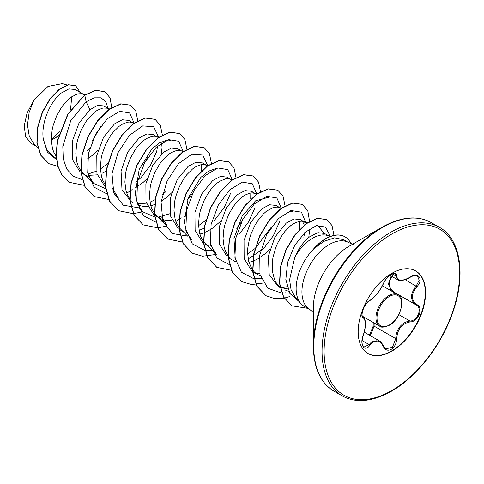 <?xml version="1.0" encoding="UTF-8"?>
<svg xmlns="http://www.w3.org/2000/svg" width="484" height="484" viewBox="0 0 484 484"><rect width="100%" height="100%" fill="white"/><g stroke="black" fill="none" stroke-linecap="round" stroke-linejoin="round"><path stroke-width="0.73" d="M369.867 300.401C375.009 297.085 379.486 291.513 383.298 283.691C385.046 279.758 387.696 276.648 391.229 274.349C394.696 272.607 396.535 273.139 396.729 275.94C397.437 281.168 401.92 281.567 410.178 277.138C418.327 271.391 423.923 279.359 416.906 286.691C410.916 294.326 410.916 300.298 416.906 304.605C423.93 307.509 418.315 321.939 410.178 321.914C401.914 323.433 397.431 329.011 396.729 338.643C396.529 343.465 394.696 347.04 391.229 349.381C387.69 351.094 385.046 350.107 383.298 346.411C379.48 339.399 375.003 339 369.867 345.213C364.888 352.794 359.297 344.808 363.151 335.648C366.037 326.198 366.037 320.22 363.151 317.716C359.297 316.657 364.9 302.222 369.867 300.401A0.732 0.605 63.4 0 1 369.594 300.715C368.705 300.479 363.95 306.275 363.206 309.203C361.838 313.45 361.699 315.973 362.788 316.778L362.685 316.705M363.151 335.648L363.206 335.721C362.456 336.997 361.693 342.914 362.147 343.604C362.558 345.727 363.145 346.895 363.907 347.095L369.123 344.602L371.682 341.819L379.244 340.821C380.146 341.722 380.606 340.688 383.443 346.012A0.732 0.393 157.4 0 1 383.298 346.411M383.267 345.866A0.732 0.393 157.4 0 1 383.443 346.012L385.754 348.855L392.464 347.288L395.761 338.643C396.087 330.754 399.512 325.194 406.04 321.957L409.924 321.025C417.577 321.104 422.798 307.691 416.179 304.92L416.192 304.932C409.978 300.419 409.978 294.133 416.179 286.056L419.18 280.254L417.486 276.031C415.931 274.966 413.487 275.396 410.166 277.308L410.002 277.247M391.465 291.029L388.356 284.084L391.181 275.995M369.474 335.176L373.164 326.192L373.249 322.453M415.556 270.858A47.674 27.527 -60 0 1 422.659 309.119A47.674 27.527 -60 0 1 391.556 350.985A47.674 27.527 -60 0 1 367.882 353.435M391.877 273.315A47.674 27.527 -60 0 1 415.72 270.955A47.674 27.527 -60 0 1 423.022 309.155A47.674 27.527 -60 0 1 391.877 351.166A47.674 27.527 -60 0 1 368.04 353.526A47.674 27.527 -60 0 1 360.731 315.326A47.674 27.527 -60 0 1 391.877 273.315M352.812 244.099L348.631 242.605A38.684 22.337 120 0 0 329.289 244.517A38.684 22.337 120 0 0 304.019 278.609A38.684 22.337 120 0 0 309.948 309.609L304.146 306.257A38.684 22.337 -60 0 1 300.83 303.535A38.684 22.337 -60 0 1 314.17 248.443L313.807 248.673A38.272 22.095 -60 0 1 325.696 238.636A38.272 22.095 -60 0 1 344.832 236.743A38.272 22.095 -60 0 1 344.935 236.797M313.336 345.987L313.336 307.788A50.082 28.919 120 0 1 348.746 246.447L381.834 227.347A96.867 55.926 120 0 0 381.828 227.347A96.867 55.926 120 0 0 313.336 345.987C313.65 367.937 320.511 382.977 333.912 391.12L342.2 395.906C355.952 403.438 372.408 401.859 391.58 391.157C417.123 376.727 441.91 344.656 452.976 311.732C466.225 274.271 460.357 238.679 439.496 227.383A97.296 56.174 120 0 0 390.848 232.205A97.296 56.174 120 0 0 327.287 317.94A97.296 56.174 120 0 0 342.2 395.906M328.17 235.575L324.492 233.451L317.873 232.665L309.839 236.67C303.771 241.347 298.749 248.244 294.78 257.355A34.539 19.941 -60 0 1 312.549 238.237A34.539 19.941 -60 0 1 326.234 235.182L331.05 236.162M294.78 257.355L289.577 279.758L291.047 289.644L295.228 297.2L300.83 303.535M314.17 248.443L323.826 241.365L334.517 237.856L343.531 239.659L348.631 242.605M83.339 94.223L75.129 89.48L68.849 88.893L61.147 93.091C50.312 101.501 40.777 122.984 43.306 139.192L47.021 149.986L54.166 157.143L56.344 158.401M85.13 94.743L80.84 93.69L78.341 93.854L75.631 94.652L69.865 98.125L64.1 103.885L61.395 107.496L56.664 115.858L53.228 125.199L52.115 130.014L51.268 139.495L52.387 148.165L53.682 151.988L56.192 156.453M107.878 108.392L103.522 105.875L97.465 105.403L89.957 109.729L79.031 123.033L72.231 141.455L72.425 159.557L80.223 172.056M88.372 175.365L97.272 174.851M109.402 109.348L107.049 108.15L102.88 108.017L97.326 110.249L94.404 112.294L88.639 118.054L85.934 121.665L81.203 130.027L77.761 139.362L76.653 144.184L75.806 153.658L76.926 162.328L78.22 166.157L80.731 170.622M80.943 170.912L84.869 174.772L88.632 176.829M132.416 122.555L128.702 120.413L122.307 119.76L114.496 123.892L103.564 137.208L96.776 155.594L96.957 173.708L104.756 186.219M134.189 123.069L129.918 122.028L127.419 122.186L121.865 124.418L118.943 126.463L113.177 132.217L110.473 135.835L105.736 144.196L102.299 153.531L101.186 158.347L100.345 167.827L101.458 176.497L102.759 180.326L105.27 184.791M158.474 137.68L153.24 134.576L146.852 133.923L139.035 138.061L127.764 151.982L121.067 171.173L121.986 189.589L130.964 201.489L133.578 202.996M137.444 203.703L146.35 203.183M157.687 137.147L154.457 136.192L151.958 136.355L146.398 138.587L143.482 140.626L137.716 146.386L135.012 149.998L130.275 158.359L126.838 167.7L125.725 172.516L124.884 181.99L125.997 190.666L127.298 194.489L129.809 198.954M138.158 205.337L143.929 206.456L147.493 206.329M150.796 205.748L154.505 204.611M181.494 150.893L177.773 148.745L171.384 148.092L163.574 152.224L152.684 165.468L145.878 183.805L145.993 201.882L153.676 214.436M183.261 151.407L178.995 150.361L176.491 150.518L170.937 152.75L168.021 154.795L162.255 160.555L159.551 164.167L154.813 172.528L151.377 181.863L150.264 186.685L149.423 196.159L150.536 204.829L151.837 208.658L154.348 213.123M154.559 213.414L158.486 217.274L161.505 219.016L164.856 220.141L168.468 220.625L172.032 220.498M206.027 165.056L202.312 162.914L195.923 162.261L188.113 166.393L177.211 179.655L170.416 197.962L170.525 216.033L178.215 228.605M208.066 165.649L203.534 164.53L201.029 164.687L195.476 166.919L192.559 168.964L186.794 174.718L184.083 178.336L179.352 186.691L175.916 196.032L174.803 200.848L173.962 210.328L175.075 218.998L176.376 222.821L178.886 227.292M179.098 227.577L187.671 236.144M199.868 234.087L203.582 232.943M203.8 232.858L208.864 230.475L212.827 227.976L220.728 221.158M230.566 179.225L226.851 177.077L220.468 176.424L212.651 180.562L201.719 193.878L194.925 212.294L195.112 230.396L202.923 242.895M232.338 179.739L228.073 178.693L225.568 178.856L220.014 181.089L217.098 183.127L211.333 188.887L208.622 192.499L203.891 200.86L200.455 210.201L199.341 215.017L198.501 224.491L199.614 233.167L200.914 236.991L203.419 241.456M203.637 241.746L205.639 244.003L209.028 246.556M256.447 194.211L251.39 191.247L245.001 190.593L237.19 194.725L226.294 207.981L219.494 226.306L219.609 244.396L227.305 256.95M255.836 193.812L252.612 192.862L250.107 193.019L244.553 195.252L241.637 197.297L238.715 199.91L233.161 206.668L228.43 215.029L224.993 224.364L223.88 229.186L223.039 238.66L224.153 247.33L225.453 251.16L227.958 255.625M228.176 255.915L230.178 258.172M233.566 260.725L235.859 261.832M248.945 262.419L253.906 260.785L257.936 258.813L265.722 253.344L269.806 249.49M279.643 207.557L275.928 205.416L269.54 204.762L261.729 208.894L250.821 222.162L244.027 240.494L244.148 258.553L251.843 271.113M281.416 208.072L277.144 207.031L271.941 207.987L266.176 211.466L263.254 214.079L257.7 220.837L255.201 224.848L251.063 233.784L249.532 238.533L247.76 248.147L247.578 252.829L248.691 261.499L251.765 268.717L253.991 271.603L256.641 273.944L260.398 276.001M306.584 223.487L300.467 219.579L294.078 218.925L286.262 223.063L275.003 236.96L268.305 256.145L269.213 274.585L278.197 286.492L280.127 287.605M280.29 287.52L287.726 288.912M304.914 222.15L301.683 221.194L299.185 221.357L293.631 223.59L290.715 225.629L284.949 231.388L282.239 235L277.507 243.361L275.602 247.953L272.958 257.518L272.298 262.316L272.425 271.476L274.525 279.492L276.303 282.88L280.067 287.284M285.802 290.485L288.664 291.199M51.292 140.36L58.588 135.617M84.682 95.045L84.071 94.646M87.356 150.288L90.919 147.142M87.55 158.837L93.957 154.172L98.034 150.324M102.227 173.212L106.05 171.36M135.762 182.19L141.552 177.223M156.586 152.206L157.596 145.999M135.157 188.028L143.034 182.51L147.118 178.656M161.13 154.378L162.079 147.638L161.608 142.943M151.304 201.55L155.128 199.692M162.328 194.774L166.091 191.386M161.16 201.338L167.573 196.673L171.651 192.826M184.235 216.36L185.699 215.507M207.37 165.879L206.759 165.48M200.382 229.882L204.206 228.024M249.46 258.214L264.24 248.056M303.807 237.214L304.678 232.701M304.345 225.205L302.452 221.285M308.774 237.517L309.312 232.641L309.082 229.156M51.274 139.797L59.344 131.757M36.076 146.198L31.17 143.367L25.676 136.706L24.2 125.997L27.037 113.141L33.699 100.484L47.976 86.454L62.351 83.617L67.131 85.002M71.668 96.8L70.561 109.88M33.699 100.484L29.125 112.518L27.479 125.035L29.276 136.288L34.533 144.716L37.855 147.91M89.957 109.729L86.134 101.755L94.126 97.822L100.944 97.804L105.784 101.525L108.059 108.44M56.471 159.593L47.365 152.043L43.306 139.192M82.123 179.588L73.296 176.273L66.81 169.152L63.235 158.921L62.805 146.598L70.706 120.734L86.134 101.755L84.797 95.227L95.838 90.369L104.853 91.682L110.062 97.822L111.768 107.75M57.85 166.381L48.951 163.671L40.898 155.297L37.105 142.623L37.788 127.54L42.495 112.258L50.173 98.942L59.344 89.413L68.365 84.851L75.643 85.674L80.169 92.39M84.591 95.106L67.778 114.163L57.408 140.632L56.108 154.021L57.753 166.042L62.303 175.716L69.672 182.389L62.509 175.837L57.959 166.157L56.313 154.142L57.614 140.753L67.984 114.284L84.591 95.106L95.632 90.248L104.75 91.627M48.848 163.61L40.692 155.176L36.899 142.508L37.583 127.425L42.29 112.143L49.967 98.827L59.145 89.292L68.159 84.736L75.54 85.614M56.634 137.075L51.286 140.251M101.12 125.665L92.323 141.092M317.153 225.52L317.855 225.689L324.135 233.258M287.036 286.728L281.15 287.847M289.323 211.145L293.08 211.454L290.545 210.721M299.862 221.248L299.414 229.827M259.726 273.242L256.611 273.678M235.284 259.533L233.972 238.497L242.03 216.354L255.54 200.848L268.541 197.284L266.006 196.552M270.719 227.873L255.322 248.268M255.007 248.546L247.608 254.015M205.639 244.003L216.354 254.288L210.746 245.37M250.785 192.916L250.712 199.063M241.468 221.872L236.591 228.212M210.649 244.91L207.539 245.346M191.815 240.118L186.642 232.332L184.307 221.95L188.264 197.823L200.89 177.362L208.507 171.197L215.713 168.644M205.93 220.214L198.531 225.683M186.11 230.741L183.006 231.177M156.562 215.67L167.276 225.955L161.662 217.013M201.713 164.584L201.592 171.094M192.39 193.533L187.514 199.88M170.035 213.68L158.456 217.007M157.917 217.05L154.916 217.044M154.723 217.026L142.738 211.786L137.565 204L135.23 193.624L139.18 169.491L151.813 149.03L159.43 142.865L166.635 140.312M114.055 193.642L118.199 197.617L112.59 188.699M148.025 157.034L143.312 165.201M105.645 188.693L93.66 183.454L88.052 174.53M107.775 163.544L100.376 169.013M96.425 171.179L87.955 174.071M134.122 123.117L129.615 112.935L119.669 111.296L107.176 118.882L95.669 134.116L88.433 153.549L87.707 172.709L94.15 187.205L106.662 193.757M140.675 178.064L150.627 164.965L156.883 150.972M158.649 137.214L153.658 126.723L142.738 125.907L129.446 135.326L117.969 152.726L112.004 173.683L113.746 192.807L123.281 205.192L138.575 207.787M183.188 151.383L178.656 141.237L168.698 139.64L156.211 147.251L144.722 162.491L137.498 181.917L136.784 201.066L143.234 215.543L155.739 222.089M155.915 222.114L163.126 221.95M207.727 165.552L202.736 155.055L191.815 154.245L178.523 163.659L167.047 181.058L161.081 202.022L162.824 221.14L172.358 233.524L187.647 236.119M214.279 220.571L224.237 207.473L230.499 193.473M232.272 179.788L227.77 169.6L217.818 167.966L205.325 175.553L193.818 190.781L186.582 210.213L185.862 229.38L192.299 243.869L204.811 250.428M204.992 250.452L212.204 250.288M238.818 234.74L248.776 221.636L255.038 207.63M256.81 193.951L252.309 183.769L242.357 182.129L229.864 189.716L218.357 204.95L211.121 224.382L210.401 243.549L216.838 258.039L229.349 264.591M263.369 248.897L273.315 235.799L279.577 221.805M281.349 208.12L276.848 197.938L266.896 196.298L254.403 203.885L242.895 219.119L235.66 238.545L234.934 257.712L241.377 272.202L253.888 278.76M254.07 278.784L261.263 278.621M305.93 222.858L301.453 212.161L291.162 210.54L278.252 218.714L266.593 234.867L259.739 255.104L259.999 274.47L267.815 288.24L281.694 293.129M281.851 293.129L285.802 292.79M330.1 235.968L325.508 227.044L316.373 225.695L305.162 232.253L294.726 245.352L287.678 262.237L285.832 279.419L289.849 293.443L299.118 301.599M69.672 182.389L84.192 185.342M137.813 120.8L135.81 111.157L130.589 105.216L120.964 103.933L109.336 109.39L97.701 120.903L88.076 136.839L82.153 154.916L81.07 172.516L85.22 187.09L94.211 196.558L108.731 199.505M126.778 193.177L132.192 189.522M162.352 134.969L160.343 125.326L155.128 119.379L145.502 118.096L133.868 123.559L122.24 135.072L112.615 151.008L106.692 169.085L105.609 186.679L109.759 201.253L118.749 210.721L133.269 213.674M133.415 213.662L140.735 212.173M186.891 149.139L184.888 139.489L179.667 133.548L170.041 132.265L158.407 137.728L146.779 149.235L137.153 165.177L131.231 183.254L130.148 200.854L134.298 215.428L143.288 224.891L157.808 227.843M157.953 227.831L165.274 226.337M175.855 221.509L178.983 219.5M179.207 219.343L181.27 217.854M211.429 163.531L209.463 153.743L204.206 147.711L194.58 146.434L182.946 151.891L171.318 163.404L161.692 179.34L155.769 197.418L154.68 215.017L158.837 229.591L167.821 239.054L182.347 242.006M235.962 177.471L233.96 167.827L228.744 161.88L219.113 160.597L207.485 166.06L195.857 177.574L186.225 193.515L180.308 211.593L179.219 229.186L183.376 243.761L192.366 253.229L202.566 256.23L214.345 254.675M260.507 191.87L258.541 182.075L253.283 176.049L243.658 174.766L232.03 180.223L220.395 191.737L210.77 207.672L204.847 225.75L203.758 243.349L207.914 257.924L216.905 267.392L231.564 270.332M285.04 205.803L283.037 196.159L277.816 190.212L268.19 188.935L256.562 194.399L244.928 205.906L235.303 221.847L229.38 239.919L228.297 257.518L232.453 272.093L241.437 281.561L251.644 284.562L263.423 283.007M309.578 221.533L307.824 210.885L302.361 204.381L292.735 203.099L281.101 208.562L269.473 220.069L259.841 236.011L253.918 254.088L252.836 271.687L256.992 286.262L265.982 295.724L274.446 298.561L284.15 298.15M284.265 298.126L289.747 296.577M333.96 235.357L332.036 225.58L326.863 219.615L317.504 218.381L306.299 223.693L295.204 234.764L286.123 249.962L280.623 267.041L279.71 283.533L283.66 297.085L292.027 305.846L307.745 308.332M350.93 243.646L349.569 241.183A38.272 22.095 -60 0 0 345.038 236.857L344.832 236.743M130.486 105.155L120.764 103.812L109.13 109.275L97.502 120.782L87.87 136.724L81.947 154.801L80.864 172.395L85.015 186.975L94.108 196.498M155.025 119.318L145.297 117.981L133.663 123.444L122.035 134.951L112.409 150.893L106.486 168.964L105.403 186.564L109.553 201.138L118.647 210.661M179.564 133.487L169.836 132.144L158.207 137.607L146.573 149.12L136.948 165.056L131.025 183.133L129.942 200.733L134.092 215.307L143.191 224.83M204.103 147.656L194.374 146.313L182.746 151.776L171.112 163.283L161.487 179.225L155.564 197.297L154.481 214.896L158.631 229.47L167.724 238.999M228.642 161.819L218.913 160.482L207.279 165.945L195.651 177.453L186.025 193.394L180.102 211.472L179.019 229.071L183.17 243.646L192.263 253.168M253.18 175.988L243.452 174.645L231.824 180.108L220.19 191.616L210.564 207.557L204.641 225.635L203.552 243.234L207.709 257.809L216.802 267.331M277.713 190.158L267.985 188.814L256.357 194.278L244.729 205.791L235.103 221.726L229.18 239.804L228.091 257.403L232.247 271.972L241.341 281.5M302.258 204.327L292.53 202.984L280.895 208.441L269.267 219.954L259.642 235.889L253.719 253.967L252.63 271.566L256.786 286.141L265.879 295.67M326.76 219.561L317.298 218.266L306.094 223.578L294.998 234.649L285.917 249.841L280.424 266.926L279.504 283.418L283.455 296.97L291.925 305.785M314.267 248.498A38.272 22.095 -60 0 1 345.038 236.857M374.12 322.955L374.114 326.143L370.254 335.624M389.953 275.293L397.697 279.764L394.823 273.805C394.666 273.018 393.05 273.508 389.977 275.269C387.333 277.211 385.149 279.976 383.443 283.551A0.732 0.399 22.7 0 0 383.443 283.358M394.533 273.557C387.533 281.137 387.533 287.423 394.533 292.427M373.164 326.192L374.114 326.143L395.761 338.643L396.729 338.643M394.478 292.397A0.732 0.436 -61.9 0 0 394.061 292.53M369.594 300.715L369.594 300.715C372.172 299.233 374.67 296.928 377.09 293.794C379.377 291.301 383.449 284.181 383.443 283.551A0.732 0.399 22.7 0 1 383.298 283.691M362.728 316.736L362.879 316.82A0.732 0.678 115.6 0 1 363.151 317.716M362.105 340.548L369.123 344.602A0.732 0.375 35.2 0 1 369.867 345.213M396.729 275.94A0.732 0.593 -179.5 0 1 395.761 275.91L392.349 273.938M410.178 277.138L410.166 277.308C404.715 281.156 397.703 280.75 397.697 279.758M416.906 286.691L405.175 279.704M398.822 314.612L409.924 321.025A0.732 0.411 86 0 1 410.178 321.914M416.906 304.605A0.732 0.484 117.9 0 1 416.179 304.92L416.355 305.023M362.304 316.137L379.716 326.186A18.162 10.485 -60 0 1 376.933 311.635A18.162 10.485 -60 0 1 388.797 295.633A18.162 10.485 -60 0 1 397.878 294.732L382.39 285.79M389.311 296.523A17.43 10.067 120 0 0 376.988 317.873A17.43 10.067 120 0 0 389.311 324.994A17.43 10.067 120 0 0 401.635 303.643A17.43 10.067 120 0 0 389.311 296.523M391.877 233.99A95.838 55.333 120 0 0 324.111 351.366A95.838 55.333 120 0 0 391.877 390.491A95.838 55.333 120 0 0 459.649 273.115A95.838 55.333 120 0 0 391.877 233.99M354.131 244.166C353.75 244.099 349.823 245.636 348.746 246.447L381.834 227.347C401 216.644 417.456 215.065 431.208 222.598A97.296 56.174 120 0 0 382.56 227.419A97.296 56.174 120 0 0 318.998 313.154A97.296 56.174 120 0 0 333.912 391.12M348.813 242.702L349.569 241.183M379.716 326.186C380.908 327.704 384.06 327.42 389.16 325.327C401.43 319.089 405.519 296.317 397.878 294.732M364.295 332.181L379.226 340.803M81.893 173.151L84.5 174.663M155.503 215.652L158.117 217.165M180.042 229.821L182.656 231.328M204.581 243.99L207.194 245.497M229.12 258.154L231.733 259.666M253.658 272.323L256.272 273.829M280.333 287.72L280.811 287.998M317.855 225.689L317.22 225.508M307.667 222.737L303.353 221.484M256.877 193.903L254.275 193.152M142.738 211.786L138.593 207.811M170.386 140.62L167.857 139.888M158.728 137.238L156.126 136.482M93.66 183.454L82.945 173.169M109.91 108.979L107.049 108.15M309.948 309.609L313.336 312.476M431.208 222.598L439.496 227.383M394.194 292.239L415.877 304.757M363.206 335.721L364.827 329.779C366.031 322.931 365.432 318.641 363.036 316.905"/></g></svg>

